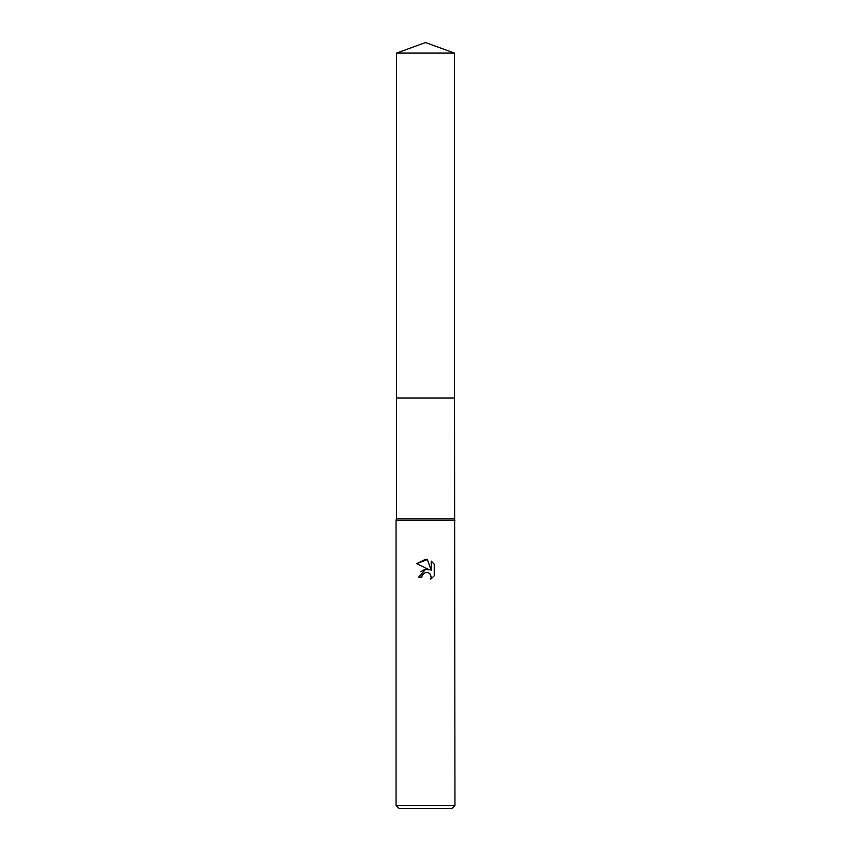 <?xml version="1.0" encoding="UTF-8"?>
<svg xmlns="http://www.w3.org/2000/svg" width="851" height="851" viewBox="0 0 851 851"><rect width="100%" height="100%" fill="white"/><g stroke="black" fill="none" stroke-linecap="round" stroke-linejoin="round"><path stroke-width="1.28" d="M396.534 53.092L454.466 53.092L425.5 42.55L396.534 53.092L396.523 398.002L454.466 398.002L454.955 805.503L396.045 805.503L398.991 808.45L452.009 808.45L454.955 805.503M454.466 53.092L454.477 398.002L396.523 398.002L396.534 518.78L454.466 518.78M396.534 518.78L396.045 520.259L454.955 520.259M425.5 572.478L422.319 574.957L421.819 577.095L418.724 577.095L425.5 569.351L429.255 569.808L416.745 563.639L425.5 559.33L427.404 559.533L431.223 570.532L431.223 561.107L434.255 564.181L434.255 575.797L430.734 579.169L431.234 577.063L429.851 573.744L428.33 572.723L425.5 572.478L427.553 572.478M421.819 577.095L422.139 575.372M430.202 574.127L431.234 577.063L430.734 579.169L434.255 575.797M429.255 569.808L425.309 569.383M424.383 569.574L420.809 571.755M434.255 564.181L431.223 561.107M427.404 559.533L416.745 563.639M396.045 520.259L396.045 805.503"/></g></svg>
